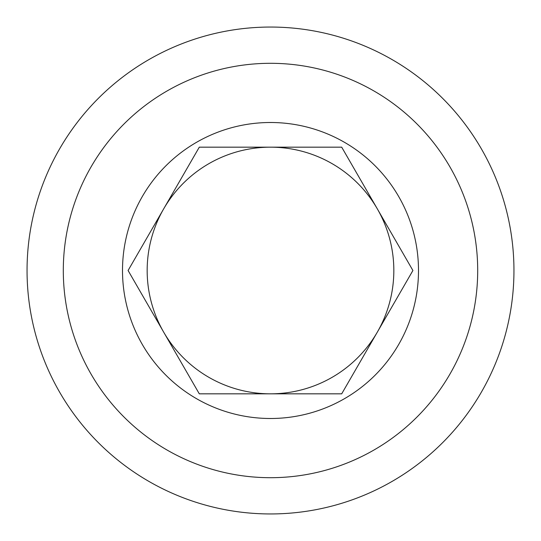 <?xml version="1.0" encoding="UTF-8"?>
<svg xmlns="http://www.w3.org/2000/svg" width="541" height="541" viewBox="0 0 541 541"><rect width="100%" height="100%" fill="white"/><g stroke="black" fill="none" stroke-linecap="round" stroke-linejoin="round"><path stroke-width="0.81" d="M163.693 332.167A123.328 123.328 0 0 1 270.5 147.172L199.298 147.172L128.089 270.5L199.298 393.828L270.5 393.828A123.328 123.328 0 0 1 163.693 332.167A123.328 123.328 0 0 0 270.5 393.828L341.702 393.828L412.911 270.5L341.702 147.172L199.298 147.172M513.95 270.5A243.45 243.45 0 0 1 270.5 513.95A243.45 243.45 0 0 1 27.05 270.5A243.45 243.45 0 0 1 270.5 27.05A243.45 243.45 0 0 1 513.95 270.5M270.5 63.304A207.196 207.196 0 0 1 477.696 270.5A207.196 207.196 0 0 1 270.5 477.696A207.196 207.196 0 0 1 63.304 270.5A207.196 207.196 0 0 1 270.5 63.304M270.5 418.497A147.997 147.997 0 0 1 122.503 270.5A147.997 147.997 0 0 1 270.5 122.503A147.997 147.997 0 0 1 418.497 270.5A147.997 147.997 0 0 1 270.5 418.497M199.298 393.828L341.702 393.828M341.702 147.172L270.5 147.172A123.328 123.328 0 0 1 377.307 332.167A123.328 123.328 0 0 1 270.5 393.828A123.328 123.328 0 0 0 393.828 270.5A123.328 123.328 0 0 0 270.5 147.172"/></g></svg>
